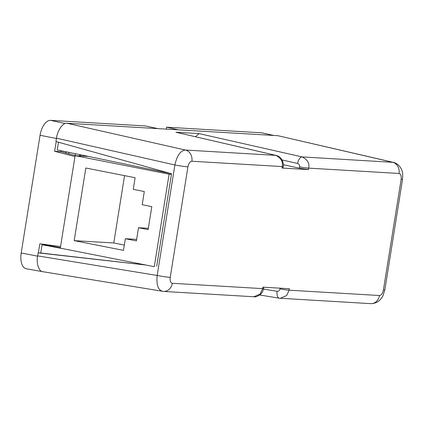 <?xml version="1.0" encoding="UTF-8"?>
<svg xmlns="http://www.w3.org/2000/svg" width="424" height="424" viewBox="0 0 424 424"><rect width="100%" height="100%" fill="white"/><g stroke="black" fill="none" stroke-linecap="round" stroke-linejoin="round"><path stroke-width="0.64" d="M38.377 252.868L39.83 243.779L60.558 246.551A6.524 3.339 101.2 0 0 60.531 246.699M46.062 244.611L45.993 245.056M61.104 150.721L60.95 151.665L54.643 151.294L56.201 141.589M66.086 151.76L65.895 152.942L65.391 152.916L76.129 155.719M51.103 245.284L50.991 245.984M65.895 152.942L60.95 151.665M56.429 138.489L40.047 135.288L21.2 252.958L37.582 256.165M40.047 135.288A15.63 8.003 -78.8 0 1 50.557 120.358L65.142 123.538M157.977 128.626L145.437 125.949L50.557 120.358M273.623 135.442L261.47 132.792L166.595 127.195L166.287 129.113M261.47 132.792A15.63 8.003 -78.8 0 1 262.106 132.876L273.936 135.463M42.437 271.62L26.304 268.779A15.63 8.003 -78.8 0 1 21.2 252.958M53.949 246.53L54.087 245.682M68.799 153.806L69.032 152.375M166.595 127.195L178.35 129.823M74.974 156.557L54.643 151.294M80.496 154.765L80.306 155.963M79.754 154.612A9.461 4.844 101.2 0 0 79.638 155.926M75.382 153.7A6.524 3.339 101.2 0 0 75.355 155.513M171.434 174.322L169.097 174.184L75.117 155.656L88.584 156.451M75.117 155.656L60.303 248.141L154.283 266.67L169.097 174.184M135.113 177.72L85.823 168.005L74.189 240.641L123.479 250.356L125.345 238.717L136.396 240.896L138.505 227.714L148.124 229.607L151.808 206.621L142.188 204.723L144.298 191.537L133.247 189.358L135.113 177.72M148.336 228.292L138.505 227.714M136.634 239.385L125.345 238.717M124.555 175.642L113.77 242.978L124.327 245.056M113.77 242.978L74.189 240.641M195.501 136.745L199.063 133.602L302.169 156.922C307.527 159.636 309.7 163.373 308.683 168.132L308.449 169.595L281.986 168.037L282.22 166.568L191.865 161.242C189.978 161.475 188.664 163.341 187.927 166.839A9.768 0.583 -170.9 0 1 174.884 164.963L56.482 138.182C57.341 130.544 63.118 122.335 66.987 123.257L277.906 135.696L393.281 162.36M58.48 142.226L57.251 149.921L171.169 173.665M56.482 138.182L55.947 141.515L171.524 173.766L156.71 266.251M43.206 271.736C39.114 272.192 36.051 263.468 37.63 255.868L38.112 252.852L146.079 265.048M60.367 247.717L45.469 244.961L42.061 244.759L40.736 253.006L38.112 252.852M42.061 244.759L63.51 248.777M263.569 289.067L277.095 291.288C278.616 291.373 279.586 290.567 280.004 288.876A6.837 0.408 9.1 0 0 289.131 290.191L289.364 288.723L262.906 287.165L262.673 288.627A6.837 0.408 9.1 0 0 263.659 288.574L262.573 291.791L260.394 294.521C257.294 296.509 255.126 297.256 253.897 296.758L260.156 294.028L262.673 288.627L172.314 283.301A9.768 8.369 93.4 0 1 163.51 291.431L42.776 271.694M199.063 133.602L175.944 132.24L276.098 155.417A6.837 3.641 103 0 0 275.786 155.369L175.944 132.24M276.098 155.417C283.031 157.087 283.979 165.127 283.211 166.515L282.978 167.962L281.986 168.037M308.449 169.595L299.339 168.169L299.551 166.817C299.689 165.069 299.026 163.95 297.574 163.452L282.061 159.943M283.338 164.713L299.339 168.169M40.736 253.006L145.819 265M297.574 163.452A6.837 3.334 102.7 0 1 302.169 156.922L393.265 162.355C400.171 163.839 402.832 171.55 402.71 174.222L402.54 179.331A9.768 0.583 -170.9 0 1 401.131 179.41C401.512 175.891 400.812 173.909 399.037 173.458L308.683 168.132A6.837 0.408 -170.9 0 1 299.551 166.817M162.758 291.346C158.11 290.207 156.255 284.917 157.182 275.473L174.884 164.963C176.962 155.619 180.465 150.647 185.389 150.038L275.786 155.369C281.096 158.078 283.237 161.814 282.22 166.568A6.837 0.408 -170.9 0 0 283.211 166.515M277.906 135.696L392.566 162.254A9.768 8.369 93.4 0 1 399.037 173.458M402.54 179.331L384.838 289.841A9.768 0.583 -170.9 0 1 383.429 289.921L401.131 179.41M384.838 289.841L383.089 295.486C380.429 300.87 376.295 303.589 370.682 303.642A9.768 8.369 -86.6 0 0 379.485 295.517C381.372 295.284 382.686 293.419 383.429 289.921M379.485 295.517L289.131 290.191L286.598 295.586L280.291 298.316L279.533 298.231A6.837 3.355 99.3 0 1 279.358 298.21L259.79 295.003M191.865 161.242A9.768 8.369 -86.6 0 0 185.389 150.038L66.987 123.257M187.927 166.839L170.225 277.349A9.768 0.583 -170.9 0 1 157.182 275.473L37.63 255.868M277.095 291.288A6.837 3.355 99.3 0 0 279.358 298.21L370.682 303.642M170.225 277.349C169.839 280.868 170.538 282.85 172.314 283.301M280.004 288.876L280.116 288.177M253.902 296.758L163.51 291.431M263.659 288.574L263.876 287.223"/></g></svg>
